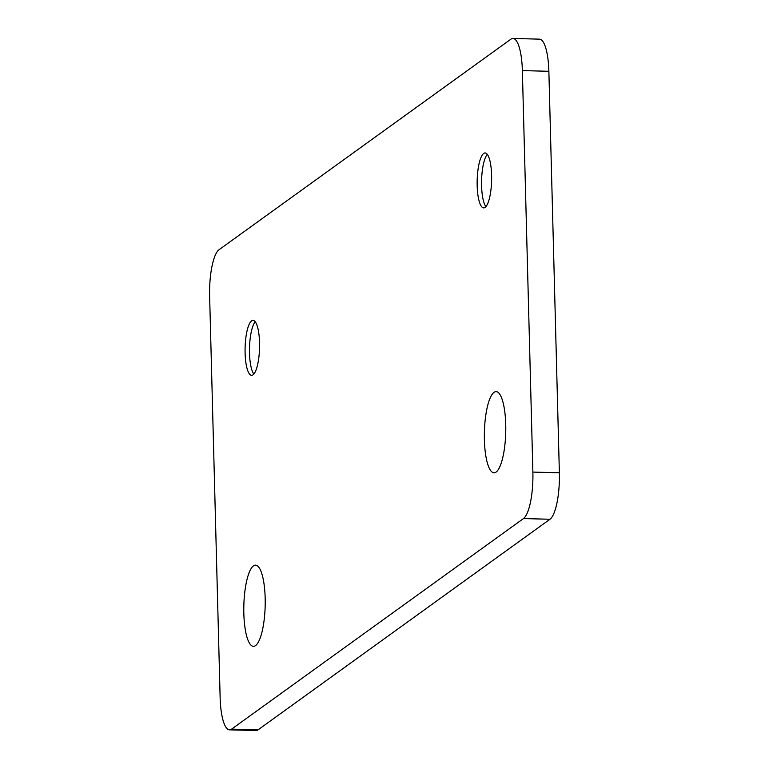 <?xml version="1.0" encoding="UTF-8"?>
<svg xmlns="http://www.w3.org/2000/svg" width="769" height="769" viewBox="0 0 769 769"><rect width="100%" height="100%" fill="white"/><g stroke="black" fill="none" stroke-linecap="round" stroke-linejoin="round"><path stroke-width="1.15" d="M523.468 518.566A39.68 10.43 -88.5 0 0 532.879 472.089L522.362 70.594A39.68 10.43 -88.5 0 0 512.981 38.45A39.68 10.43 -88.5 0 0 510.914 39.171L219.03 249.742A39.68 10.43 -88.5 0 0 209.629 296.209L220.136 697.704A39.68 10.43 -88.5 0 0 229.518 729.848A39.68 10.43 -88.5 0 0 231.584 729.137L523.468 518.566L549.97 519.258A39.68 10.43 91.5 0 0 559.371 472.791L548.864 71.296L522.362 70.594M253.03 374.801A27.473 7.219 91.5 0 1 251.598 375.301A27.473 7.219 91.5 0 1 245.071 350.356A27.473 7.219 91.5 0 1 251.617 320.865A27.473 7.219 91.5 0 1 253.049 320.375A27.473 7.219 91.5 0 1 259.576 345.319A27.473 7.219 91.5 0 1 253.03 374.801M485.095 207.39A27.473 7.219 91.5 0 1 483.663 207.88A27.473 7.219 91.5 0 1 477.136 182.945A27.473 7.219 91.5 0 1 483.682 153.454A27.473 7.219 91.5 0 1 485.114 152.954A27.473 7.219 91.5 0 1 491.641 177.899A27.473 7.219 91.5 0 1 485.095 207.39M496.111 472.06A40.603 10.67 91.5 0 1 493.996 472.791A40.603 10.67 91.5 0 1 484.345 435.927A40.603 10.67 91.5 0 1 494.025 392.353A40.603 10.67 91.5 0 1 496.14 391.623A40.603 10.67 91.5 0 1 505.781 428.487A40.603 10.67 91.5 0 1 496.111 472.06M255.539 645.604A40.603 10.67 91.5 0 1 253.424 646.335A40.603 10.67 91.5 0 1 243.783 609.481A40.603 10.67 91.5 0 1 253.453 565.907A40.603 10.67 91.5 0 1 255.568 565.167A40.603 10.67 91.5 0 1 265.218 602.031A40.603 10.67 91.5 0 1 255.539 645.604M229.518 729.848L256.019 730.55A39.68 10.43 91.5 0 0 258.086 729.829L549.97 519.258M512.981 38.45L539.482 39.152A39.68 10.43 91.5 0 1 548.864 71.296M253.837 374.042A27.473 7.219 91.5 0 1 249.521 347.761A27.473 7.219 91.5 0 1 255.221 321.75M485.902 206.621A27.473 7.219 91.5 0 1 481.586 180.35A27.473 7.219 91.5 0 1 487.286 154.338M559.371 472.791L532.879 472.089M258.086 729.829L231.584 729.137"/></g></svg>
